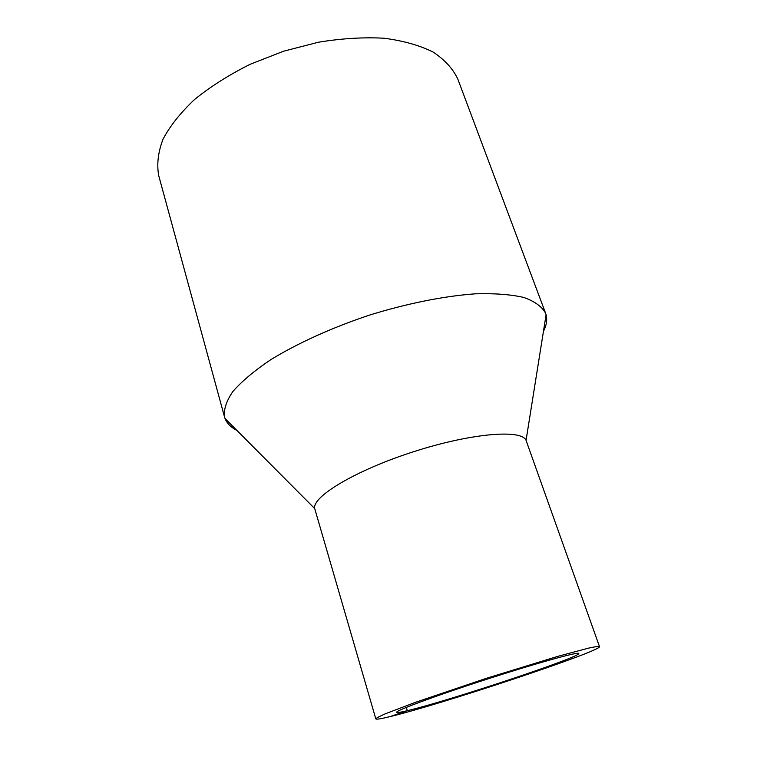 <?xml version="1.0" encoding="UTF-8"?>
<svg xmlns="http://www.w3.org/2000/svg" width="757" height="757" viewBox="0 0 757 757"><rect width="100%" height="100%" fill="white"/><g stroke="black" fill="none" stroke-linecap="round" stroke-linejoin="round"><path stroke-width="1.14" d="M543.441 331.415C546.497 325.396 547.377 319.851 546.09 314.789L545.598 313.266C542.059 306.708 534.839 301.447 523.958 297.501C510.956 294.464 494.69 293.243 475.15 293.83C443.905 296.091 406.727 303.519 368.962 315.281C331.462 327.828 296.952 343.555 270.296 359.991C254.106 370.949 241.625 381.452 232.853 391.52C226.343 401.087 223.561 409.575 224.526 416.975L225.028 418.489C226.939 423.352 230.894 427.336 236.894 430.421M545.598 313.266L457.805 79.031C452.932 68.726 444.69 59.737 433.089 52.044C419.596 45.354 403.263 40.746 384.092 38.228C363.597 37.093 341.738 38.418 318.498 42.212L283.667 51.183L250.17 64.279C229.106 74.801 210.588 86.516 194.634 99.422C180.554 112.679 170.003 125.965 162.982 139.288C158.071 152.308 156.652 164.43 158.724 175.633L224.526 416.975M599.506 646.629L526.058 440.356C521.705 429.03 470.769 433.174 413.085 451.872C355.364 470.447 311.629 496.885 314.723 508.609L375.813 718.885C376.229 719.585 380.885 718.847 389.789 716.671C439.94 704.767 601.56 651.067 599.506 646.629C598.56 646.241 594.926 646.733 588.615 648.115L557.833 656.338L486.24 678.357L415.29 702.382L385.512 713.719C379.588 716.292 376.352 718.014 375.813 718.885M389.789 716.671L407.313 710.691C447.113 701.398 581.225 656.839 578.774 653.49C579.067 651.389 537.139 662.971 486.552 679.322C435.956 695.655 395.173 710.785 396.63 712.318C396.942 712.867 400.5 712.328 407.313 710.691L406.32 707.369M526.058 440.356L546.09 314.789M314.723 508.609L225.028 418.489"/></g></svg>
